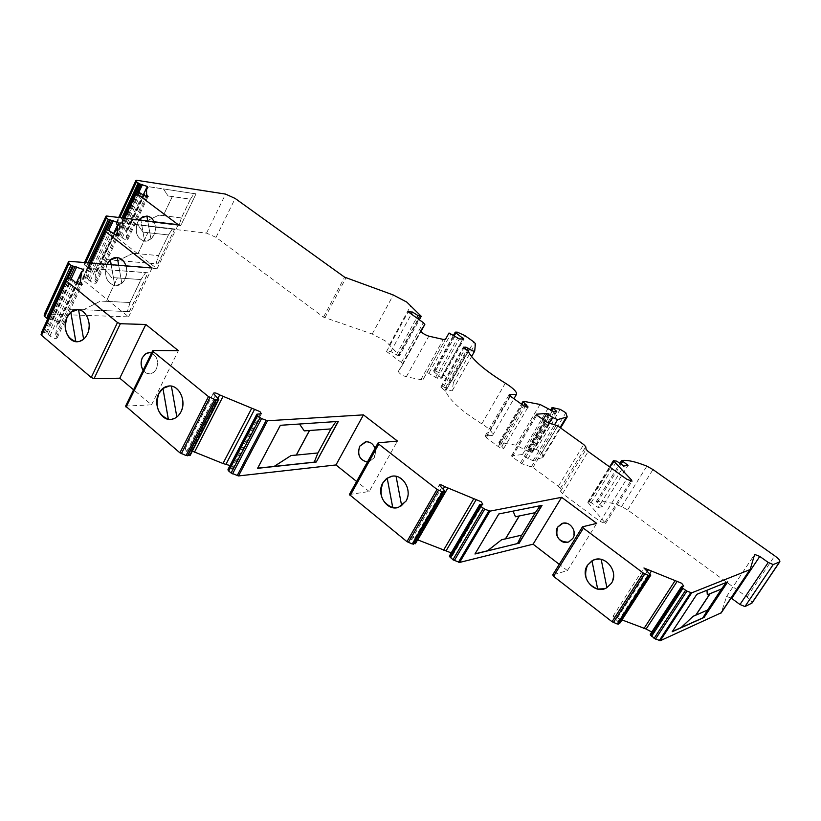 <?xml version="1.0" encoding="UTF-8"?>
<svg xmlns="http://www.w3.org/2000/svg" width="821" height="821" viewBox="0 0 821 821"><rect width="100%" height="100%" fill="white"/><g stroke="black" fill="none" stroke-linecap="round" stroke-linejoin="round"><path stroke-width="0.62" stroke-dasharray="4.11 3.08" d="M562.939 523.244C572.268 523.901 575.572 528.96 572.842 538.453L567.834 542.178M621.969 619.906L613 616.284L619.639 623.416M151.577 353.009C157.252 356.345 158.843 361.681 156.349 369.04L153.599 372.467L149.956 373.924L146.21 373.124L143.141 370.25M149.381 352.609C156.647 354.59 158.987 360.06 156.411 369.04L153.671 372.467L150.017 373.924L146.251 373.103L143.172 370.199M445.475 491.379L415.385 543.328L409.422 536.811C410.397 536.082 412.173 536.554 414.769 538.227L417.612 539.828M41.409 332.628L45.771 332.854L49.937 335.922C53.16 338.303 55.571 338.991 57.152 337.985L55.592 335.05L57.101 324.387L59.194 323.238L58.229 321.688L52.411 319.482L47.741 318.856M392.284 476.211L396.061 476.324C407.011 480.819 410.326 489.111 406.015 501.179L401.685 505.859M146.897 216.046L150.961 239.034L144.599 241.2L140.914 220.172L144.599 241.2C136.902 238.511 134.541 232.24 137.538 222.388L139.016 219.936M154.102 221.773C155.939 226.093 155.877 230.475 153.938 234.919C151.711 239.188 148.663 241.292 144.783 241.22C136.922 238.685 134.48 232.405 137.476 222.378L138.954 219.936M147.092 216.067C154.707 218.848 157.006 225.139 153.989 234.919L150.931 239.034L147.739 221.003M44.488 314.002L128.61 316.855L82.983 280.012L82.654 278.124L85.199 278.042L90.146 281.028C92.978 283.05 95.062 283.717 96.406 283.009L94.918 280.546L95.636 271.956L97.35 271.156L96.447 269.852L86.359 266.548L84.101 264.485L84.779 262.956L157.047 268.724L115.977 236.859L115.607 235.124L117.793 235.175L122.226 237.823C124.761 239.588 126.598 240.214 127.748 239.701L126.342 237.608L126.547 230.506L127.984 229.931L127.142 228.802L118.214 225.703L116.151 223.907L116.654 222.665L206.523 233.133L216.046 237.361L323.525 317.142L372.221 334.024L385.644 341.084L399.611 355.688L419.336 319.79M594.815 559.604L601.167 559.368C612.466 564.006 615.873 572.001 611.388 583.351L606.914 587.672L604.656 588.698M399.611 355.688L396.266 355.011L390.878 351.532L386.537 351.501L401.387 362.441L402.844 364.339L398.401 371.328C399.057 373.432 401.695 375.259 406.303 376.798L420.886 379.63L423.164 379.312L427.023 372.385L437.285 378.276L441.801 378.173L434.022 371.923L433.426 371.164L435.479 371.051L442.94 374.304L451.796 380.77L453.356 382.596L452.268 390.652C451.355 391.114 449.59 390.498 446.993 388.795L443.617 386.886L440.815 387.06L445.618 391.135C449.6 400.32 461.659 411.218 481.794 423.841L485.786 426.51C491.061 430.522 493.308 433.498 492.528 435.428L485.18 435.9L486.299 437.685L498.265 446.573C500.933 448.348 502.75 448.984 503.704 448.482L498.809 442.796L499.835 442.611L516.009 445.146L530.007 452.463L532.655 452.073L528.929 448.943L528.149 447.866L528.745 447.804L536.308 449.446L540.331 451.427L541.87 452.853L543.061 457.256L533.127 460.653L528.047 458.59L522.495 454.485L511.647 455.86L512.191 456.897L521.858 463.752L532.921 467.457L558.372 486.299L560.333 488.546L560.579 491.307L562.559 493.585L600.233 521.54L605.6 523.48L587.764 502.247L589.293 501.888L591.151 502.637L598.17 507.522L623.888 466.03M77.677 309.65L78.57 309.722C88.186 313.519 91.131 321.668 87.406 334.198L83.629 339.247L77.03 341.752M169.413 385.983L171.384 386.116C181.852 390.427 185.053 399.037 180.969 411.947L176.854 417.068L170.717 419.418M192.34 451.16L191.303 450.462C188.194 448.502 186.059 448.04 184.899 449.066L190.226 455.152L218.817 399.252M228.197 469.202L232.569 468.688L230.013 465.558M375.043 448.328L374.335 457.646L368.896 461.884L367.408 462.059L368.896 461.884M366.115 441.78C374.335 443.268 377.096 448.553 374.386 457.646L368.947 461.884M117.095 257.537L117.321 257.558C125.911 260.688 128.548 267.79 125.203 278.883L121.826 283.419L118.665 265.275M111.163 264.67L114.817 285.708C106.309 282.516 103.703 275.435 106.997 264.465L107.058 264.341M125.993 265.86C127.306 270.325 127.029 274.666 125.141 278.883C122.852 283.358 119.681 285.657 115.628 285.759C106.514 283.173 103.62 276.072 106.935 264.465L106.997 264.341M190.39 199.175L181.369 217.934L163.225 215.625L172.318 196.537L190.421 199.195L194.074 193.602L163.441 188.953L168.038 195.932L172.348 196.558L163.276 215.656L158.956 215.112L145.748 221.424L131.873 219.751L147.472 186.552L163.461 188.974L168.069 195.952L190.421 199.195L194.074 193.602M118.173 260.616L133.053 253.289L137.969 253.74L147.965 232.702L143.07 232.158L137.723 224.728L119.497 222.594L102.358 259.282L155.99 263.777L158.494 255.588L168.408 234.939L147.903 232.661L137.907 253.699L158.494 255.588L137.907 253.699M396.071 476.334L401.715 505.88L397.066 507.717M125.592 406.087L151.526 404.825L133.577 389.78M151.526 404.825L178.362 350.68M117.352 257.568L121.826 283.419M121.857 283.419L114.817 285.708L111.194 264.67M513.074 511.124L540.167 505.746M519.211 515.968L515.393 516.717M505.5 538.853L521.715 535.128M541.798 505.418L540.218 505.592L535.271 512.612L521.776 535.107M338.19 421.306L335.984 421.46L330.894 428.88L317.943 452.956M314.238 462.1L317.86 452.894M296.289 455.05L317.891 452.966M299.47 424.016L335.953 421.584M309.435 430.502L304.222 430.851M299.388 423.893L280.218 425.175L257.661 468.165M349.356 494.529L369.173 491.502L397.446 441.051M369.173 491.502L356.622 481.465M702.93 617.782L726.257 582.469M117.321 277.909L140.986 279.55L145.594 272.644L105.211 269.596L111.594 277.539L117.352 277.939L106.237 301.338L129.995 302.497L140.986 279.55L111.625 277.56L105.211 269.596M129.472 311.641L148.067 272.859L145.625 272.675L141.048 279.592L130.057 302.539L127.368 311.559L129.472 311.641L65.167 309.024L83.434 309.774L100.49 301.081L130.026 302.518L127.337 311.528L83.403 309.743M105.242 269.627L84.194 268.036L65.167 309.024M83.434 309.774L100.521 301.112L106.309 301.389L117.382 277.96M174.555 228.956L119.384 222.501L102.235 259.2L157.776 263.869L174.668 229.038L137.692 224.697L143.039 232.138L147.903 232.661M172.513 228.792L168.459 234.98L158.556 255.629L155.99 263.777M156.021 263.798L157.776 263.869M133.053 253.289L118.142 260.596M137.969 253.74L133.023 253.268M147.965 232.702L168.408 234.939M157.889 263.952L174.668 229.038M158.956 215.112L145.728 221.403L179.04 225.426L181.39 217.955L190.421 199.195M194.105 193.623L196.014 193.91L180.723 225.642L179.07 225.447L181.369 217.934M196.014 193.91L180.723 225.642M171.425 386.116L176.843 417.027M78.611 309.722L83.619 339.196M195.911 193.838L147.37 186.48L131.771 219.679L180.62 225.57M390.878 351.532L411.352 314.084M386.537 351.501L408.191 311.826M486.299 437.685L510.426 396.204M528.929 448.943L551.661 410.654M532.029 451.211L555.499 411.762M598.17 507.522L602.419 506.598L628.014 465.353M602.419 506.598L596.272 501.672C601.988 500.636 610.434 502.257 621.6 506.557L627.634 509.933L747.028 597.093C750.548 599.761 752.19 601.772 751.954 603.107M706.973 590.248L726.39 582.274M521.694 535.056L517.517 543.533M672.368 631.482L696.67 594.209L706.963 590.114M707.271 594.773L709.98 593.696M726.349 582.243L727.396 582.007M731.131 598.037L726.585 596.487L721.3 612.753M650.283 634.325L652.5 633.874L651.792 632.037M582.602 526.784L552.831 574.895L567.383 570.574L596.723 523.388M129.349 311.539L147.934 272.757L84.06 267.933L65.044 308.922M128.61 316.855L152.08 267.954M157.047 268.724L178.239 224.697M601.167 559.388L606.914 587.672M181.39 217.955L158.925 215.092M513.022 510.98L498.665 513.833L474.959 554.001M451.211 552.892L452.617 555.386L449.415 555.93M82.654 278.124L89.705 262.956L82.664 278.093M423.164 379.312L445.526 339.247L423.164 379.312M567.383 570.574L559.265 564.335M695.869 615.114L707.579 609.982M522.495 454.485L543.122 419.726M168.459 234.98L172.482 228.772M619.25 622.564L650.406 574.125M415.2 542.804L445.28 490.886M48.306 334.229L73.223 280.372M122.616 226.945L138.934 192.104M91.357 267.831L86.431 278.381M88.658 279.592L111.051 231.584M541.87 452.853L565.823 412.758M486.648 435.797L509.923 395.763M389.575 344.492L410.859 305.474M52.411 319.482L71.047 279.15M190.195 454.66L218.766 398.801M120.872 236.581L141.181 193.294M117.793 235.175L138.082 191.847M118.881 235.504L139.16 192.196M119.64 235.832L139.929 192.545M121.241 226.965L137.702 191.796M120.02 226.627L116.069 234.991M119.271 226.309L123.14 218.017M228.731 469.119L257.548 413.979M231.163 469.222L259.97 414.184M191.303 450.462L218.14 397.949M186.644 451.622L215.112 395.814M189.292 453.531L217.811 397.703M126.147 405.872L153.26 350.495M349.684 494.345L378.317 442.837M42.015 332.454L66.912 278.442M45.771 332.854L70.657 278.986M46.756 333.254L71.643 279.397M56.464 336.641L80.612 284.702M49.937 335.922L74.906 282.024M55.592 335.05L79.134 284.364M57.09 324.449L76.281 283.06M58.27 323.741L82.685 271.104M48.932 319.348L67.774 278.504M47.977 318.959L66.645 278.442M115.545 236.304L124.043 218.129M115.977 236.859L124.7 218.201M116.151 223.907L119.127 217.534M116.202 222.809L118.696 217.473L116.213 222.778M206.523 233.133L225.59 194.105M116.654 222.665L136.45 180.24M216.046 237.361L235.165 198.456M323.525 317.142L344.563 277.149M324.89 317.86L345.949 277.878M372.221 334.024L393.3 294.996M399.15 354.857L420.763 315.51M397.939 355.688L418.125 318.917M396.266 355.011L416.647 317.871M401.387 362.441L423.318 322.632M402.834 364.35L420.957 331.479L402.844 364.339M398.421 371.297L420.773 330.74M406.303 376.798L428.808 336.158M441.801 378.173L463.824 339.022M441.4 377.321L462.952 339.001M433.632 371.082L455.45 332.095M434.022 371.923L454.208 335.861M435.479 371.051L457.276 332.146M451.796 380.77L473.779 341.885M442.94 374.304L464.758 335.502M453.356 382.596L475.4 343.65M446.993 388.795L468.206 351.265M452.299 390.539L474.743 350.957M445.526 387.707L466.8 350.044M443.617 386.886L465.097 348.833M445.618 391.135L468.186 351.214M444.992 390.478L467.539 350.577M481.794 423.841L505.336 383.161M498.265 446.573L522.628 404.989M516.009 445.146L540.023 404.455M499.835 442.611L523.993 401.377M524.075 448.861L548.13 408.263M528.18 451.714L552.307 411.095M536.308 449.446L560.189 409.34M533.127 460.653L554.627 424.601M541.85 458.046L560.066 427.587M511.647 455.86L536.092 414.472M512.191 456.897L536.821 415.2M520.381 462.982L545.185 421.214M521.858 463.752L546.673 421.994M532.921 467.457L557.736 425.914M531.454 466.687L556.258 425.134M558.372 486.299L583.7 444.541M560.333 488.546L585.732 446.727M560.579 491.307L586.112 449.292M562.559 493.585L588.175 451.499M600.233 521.54L626.618 479.146M605.046 522.043L630.528 481.178M587.969 502.78L609.941 467.149M591.151 502.637L616.745 461.166M597.041 502.863L621.035 464.081M627.634 509.933L652.972 469.55M621.6 506.557L646.876 466.154M747.028 597.093L774.747 555.827M721.331 612.682L750.332 569.261M650.519 634.233L681.799 586.358M652.048 634.069L683.298 586.266M620.409 619.291L649.863 573.499M617.536 617.7L647.133 571.611M615.401 619.568L646.476 571.159M618.059 621.394L649.185 572.986M619.537 623.108L650.735 574.649M45.083 313.848L69.231 261.314M82.521 279.366L90.136 262.987M87.283 278.74L109.655 230.732M90.146 281.028L112.569 232.979M95.749 281.87L117.526 235.36M94.918 280.546L116.223 235.011M95.626 272.038L113.534 233.698M96.591 271.515L118.573 224.472M89.766 267.923L107.418 229.972M88.37 267.584L105.94 229.808M87.529 267.225L89.53 262.936M86.359 266.548L88.093 262.823M127.347 230.188L147.318 187.691M441.021 386.978L463.311 347.427M441.431 387.851L463.906 347.981M116.572 224.431L119.763 217.606M126.537 230.588L143.244 195.008M532.501 452.145L556.576 411.69M530.007 452.463L554.144 411.865M85.199 278.042L107.551 229.983M435.499 377.527L457.595 338.149M429.034 373.052L451.016 333.706M84.553 265.101L85.702 262.628M84.101 264.485L84.984 262.576M528.047 458.59L549.311 422.856M115.597 235.155L123.591 218.068M427.023 372.385L445.485 339.319M50.543 319.687L69.498 278.627M84.779 262.956L106.545 216.005M83.208 277.909L105.581 229.767M596.272 501.672L621.723 460.499M411.485 539.787L441.462 487.9M414.143 541.655L444.171 489.757M528.745 447.804L552.677 407.483M82.983 280.012L90.874 263.048M420.886 379.63L443.309 339.432M437.285 378.276L459.38 338.919M449.846 555.766L480.09 504.474M451.786 555.725L482.009 504.525M501.97 446.152L525.235 406.498M118.214 225.703L121.877 217.863M500.543 445.095L523.665 405.666M127.132 238.726L146.938 196.64M126.342 237.608L145.779 196.291M726.503 596.631L754.571 554.524M414.769 538.227L443.186 489.09M44.344 332.505L69.231 278.596M587.887 502.175L613.513 460.602M122.226 237.823L142.567 194.505M589.293 501.888L614.878 460.386M492.528 435.428L513.925 398.729M232.569 468.688L261.283 413.835M184.899 449.066L213.286 393.351M57.152 337.985L82.069 284.435M57.101 324.387L76.271 283.05M59.194 323.238L83.516 270.827M398.401 371.328L420.783 330.73M442.006 378.091L464.019 338.96M433.426 371.164L453.459 335.358M452.268 390.652L471.582 356.571M511.473 455.953L536.082 414.277M605.6 523.48L631.996 481.188M652.5 633.874L683.729 586.102M613 616.284L643.869 568.091M95.636 271.956L113.514 233.687M97.35 271.156L119.261 224.277M127.984 229.931L147.903 187.547M440.815 387.06L463.27 347.221M485.18 435.9L509.246 394.501M126.547 230.506L143.223 194.998M532.655 452.073L556.73 411.619M596.149 501.744L619.906 463.311M528.149 447.866L550.645 409.966M503.704 448.482L528.077 407M543.061 457.256L560.589 427.957M452.617 555.386L482.81 504.248M115.607 235.124L123.581 218.068M726.585 596.487L754.581 554.493M409.422 536.811L439.286 485.037M498.809 442.796L521.448 404.137M587.764 502.247L609.562 466.882M127.748 239.701L148.067 196.568M96.406 283.009L118.788 235.206"/><path stroke-width="1.23" d="M557.716 527.061L561.821 523.593C569.415 520.155 577.717 531.32 572.801 538.463L568.963 541.798C561.307 545.534 552.779 534.286 557.716 527.061M567.834 542.178C558.413 541.655 555.058 536.616 557.757 527.051L562.939 523.244M619.639 623.416L617.248 624.022L648.518 575.408L650.796 575.121L643.941 567.988L681.666 583.259L683.729 586.102L681.574 586.44L682.949 588.4L686.931 591.12L691.693 592.844L750.158 569.558L754.643 554.391L759.784 556.422L768.22 562.436L773.208 564.561L779.765 561.851C780.34 560.733 778.667 558.732 774.747 555.827L652.972 469.55L646.876 466.154C635.68 461.669 627.306 459.781 621.723 460.499L628.014 465.353L623.888 466.03L616.745 461.166L613.39 460.663L631.38 479.823L631.996 481.188L626.618 479.146L588.175 451.499L586.112 449.292L585.732 446.727L583.7 444.541L557.736 425.914L546.673 421.994L536.821 415.2L536.246 414.215L546.858 413.415L552.512 417.468L557.613 419.613L567.208 416.894L565.823 412.758L560.189 409.34L552.092 407.514L556.074 410.798L555.499 411.762M143.141 370.25C140.73 366.228 140.473 361.989 142.361 357.556L146.179 353.41L148.919 352.62L151.577 353.009M143.172 370.199C140.791 366.176 140.545 361.958 142.433 357.556L145.235 354.056L149.381 352.609M559.265 564.335L533.096 544.19L561.646 497.31L490.045 511.124L484.718 509.174L480.757 506.403L479.68 504.617L482.81 504.248L481.106 501.693L444.633 486.596C441.996 484.924 440.21 484.4 439.286 485.037L445.485 491.717L442.396 491.871L437.07 489.449L378.758 444.13L378.317 442.837L397.446 441.051L363.446 414.872L267.533 420.763L261.53 418.566L257.62 415.744L256.85 414.195L261.324 413.753L259.949 411.598L219.679 394.932C216.518 392.972 214.384 392.448 213.286 393.351L218.797 399.406L214.692 399.417L208.472 396.615L153.291 351.675L152.685 350.752L153.26 350.495L178.362 350.68L145.82 324.48L120.359 323.72L117.495 322.53L66.563 281.049L66.265 278.699L69.231 278.596L73.018 280.197L74.906 282.024C78.2 284.384 80.612 285.133 82.151 284.271L80.479 281.47L81.556 271.648L83.588 270.673L82.572 269.196L70.955 265.419L68.4 263.048L69.231 261.314L152.08 267.954L104.965 231.081L105.581 229.767L108.793 230.352L113.247 220.818L118.357 222.922L119.312 224.174L117.649 224.841L117.28 232.764L118.84 235.104C117.547 235.699 115.453 234.991 112.569 232.979L108.793 230.352M417.612 539.828L451.211 552.892M397.066 507.717L392.777 507.635L387.194 478.171L392.284 476.211M387.194 478.171L392.746 507.635C381.939 503.057 378.655 494.806 382.904 482.881L387.163 478.181M382.843 482.892L386.332 478.766L390.94 476.467C402.331 472.906 412.922 490.188 405.964 501.19L398.421 507.399C386.855 511.504 375.864 494.057 382.843 482.892M140.586 218.283L140.884 220.172L140.586 218.283L146.867 216.046C149.997 216.446 152.419 218.355 154.102 221.773M139.016 219.936L140.555 218.283M138.954 219.936L142.597 216.857L147.092 216.067M119.127 217.534L135.999 181.359L139.18 183.719L147.062 186.398L147.934 187.486L146.538 187.947L146.62 194.495L148.098 196.496C146.98 196.917 145.143 196.25 142.567 194.505L138.082 191.847L135.917 191.704L136.348 193.315L178.239 224.697L106.545 216.005L105.94 217.38L108.249 219.402L113.247 220.818M604.656 588.698L597.678 589.057L591.982 560.835L594.815 559.604M591.982 560.835L597.657 589.068C586.492 584.357 583.115 576.393 587.538 565.187L591.962 560.846M587.497 565.197L592.803 560.384C604.79 553.662 619.547 571.775 611.347 583.362L606.688 587.795C594.62 595.297 579.226 576.989 587.497 565.197M651.792 632.037L646.117 629.019L621.969 619.906M135.999 181.359L136.45 180.24L225.59 194.105L235.165 198.456L344.563 277.149L393.3 294.996L406.836 302.138L421.255 316.301L417.93 315.521L412.47 312.052L408.191 311.826L423.318 322.632L424.837 324.449L420.783 330.73C421.522 332.71 424.2 334.516 428.808 336.158L443.309 339.432L445.536 339.237L449.015 332.998L459.38 338.919L463.824 339.022L455.881 332.885L455.255 332.156L457.276 332.146L464.758 335.502L473.779 341.885L475.4 343.65L474.702 351.06C473.83 351.45 472.075 350.803 469.427 349.099L466.02 347.18L463.27 347.221L468.186 351.214C472.537 359.896 484.913 370.548 505.336 383.161L509.389 385.819C514.767 389.78 517.117 392.633 516.45 394.388L509.246 394.501L510.426 396.204L522.628 404.989C525.337 406.754 527.154 407.421 528.077 407L522.987 401.51L523.993 401.377L540.023 404.455L554.144 411.865L556.73 411.619L556.074 410.798M77.03 341.752L75.83 341.649L70.811 312.226L77.677 309.65M70.811 312.226L75.799 341.649C66.296 337.77 63.381 329.642 67.055 317.286L70.78 312.226M66.983 317.286C69.385 312.442 72.761 309.897 77.112 309.64C86.195 308.973 92.537 324.09 87.334 334.188C84.984 338.857 81.71 341.372 77.543 341.741C68.297 342.675 61.791 327.487 66.983 317.286M170.717 419.418L168.315 419.264C157.981 414.851 154.82 406.282 158.843 393.557L162.897 388.425L169.413 385.983M158.771 393.557C161.09 389.113 164.354 386.599 168.551 386.034C178.896 384.351 186.931 401.069 180.907 411.947C178.65 416.196 175.54 418.659 171.548 419.336C161.029 421.389 152.757 404.568 158.771 393.557M230.013 465.558L222.984 463.506L192.34 451.16M366.115 441.78L359.772 446.183C357.073 454.793 359.619 460.078 367.408 462.049C359.577 460.119 357.012 454.834 359.721 446.193L365.376 441.883C369.809 441.4 373.032 443.556 375.043 448.328M111.194 264.67L110.363 259.939L117.095 257.537M110.363 259.939L111.163 264.67M107.058 264.341L110.332 259.939M106.997 264.341C109.337 259.805 112.58 257.527 116.715 257.517C121.056 257.948 124.145 260.729 125.993 265.86M707.62 610.013L695.91 615.145L710.103 593.696L721.587 588.965L707.62 610.013M519.313 515.978L505.541 538.884L521.776 535.107L535.343 512.663L515.434 516.748L513.104 511.124M401.685 505.859L396.071 476.334M118.665 265.275L117.321 257.568M133.577 389.78L119.774 378.204L145.82 324.48M515.434 516.748L513.074 511.124M521.715 535.128L517.497 543.574L487.489 550.84L501.61 539.756L505.541 538.884M316.28 462.018L338.334 421.419L280.372 425.299L257.578 468.319L316.28 462.018L338.119 421.44M335.953 421.584L330.935 428.911L317.943 452.956L296.33 455.08L309.527 430.522L330.966 428.931M317.891 452.966L314.269 462.131L274.204 466.431L291.024 455.563L296.33 455.08M330.935 428.911L304.263 430.881L299.47 424.016M304.263 430.881L299.491 424.016M314.289 462.1L316.136 461.895M257.661 468.165L274.204 466.431M356.622 481.465L335.974 464.953L238.511 475.934L231.091 473.009L228.72 471.018L228.197 469.202M190.226 455.152L186.049 455.522L179.891 452.812L125.592 406.087M119.774 378.204L94.066 378.635L91.234 377.496L41.543 335.286L41.409 332.628M335.974 464.953L363.446 414.872M726.257 582.469L721.556 588.934L707.312 594.794L706.973 590.248M83.619 339.196L78.57 309.733M47.741 318.856L44.642 316.506L44.488 314.002M419.336 319.79L421.255 316.301M411.352 314.084L412.47 312.052M424.837 324.449L420.957 331.479L424.837 324.449M551.661 410.654L552.913 408.55M751.954 603.107L744.945 606.555L739.978 604.513L731.131 598.037M517.517 543.533L518.934 543.184L541.798 505.418M706.932 590.258L707.312 594.794M672.194 631.749L696.834 594.332L727.714 581.873L704.079 617.454L672.194 631.749M709.98 593.696L695.828 615.083L693.027 616.314L681.153 627.542L672.368 631.482M707.548 610.044L702.889 617.844L681.194 627.572L693.057 616.345L695.91 615.145M727.396 582.007L703.925 617.341L702.93 617.782M721.3 612.753L660.228 640.739L654.121 638.328L650.283 634.325L681.543 586.492M617.248 624.022L612.035 621.713L553.539 576.332L552.831 574.895M648.518 575.408L643.264 573.027L583.372 528.16L582.602 526.784L596.723 523.388L561.646 497.31M519.088 543.307L542.045 505.367L498.829 513.956L474.959 554.001L518.934 543.184M533.096 544.19L459.606 562.426L452.894 559.778L483.292 508.353M479.68 504.617L449.415 555.93L452.894 559.778M377.999 443.001L349.356 494.529L406.949 541.644L412.234 543.995L415.385 543.348M606.893 587.672L601.167 559.388M147.739 221.003L146.897 216.046M540.167 505.746L535.313 512.643L519.272 515.947M475.072 553.816L487.448 550.809L501.61 539.756M501.569 539.725L505.459 538.822L519.211 515.968M274.163 466.4L291.024 455.563M290.983 455.532L296.289 455.05L309.435 430.502M543.122 419.726L546.858 413.415M168.356 419.264L162.938 388.425L168.315 419.264M176.843 417.027L171.394 386.127M446.183 550.665L476.242 499.568M138.934 192.104L142.515 184.468M646.117 629.019L677.202 581.299M509.923 395.763L510.683 394.47M71.047 279.15L76.722 266.887M225.991 464.193L254.623 409.279M137.702 191.796L141.15 184.417M136.399 191.611L139.929 184.058M123.14 218.017L139.18 183.719M228.72 471.018L257.62 415.744M231.091 473.009L260.052 417.704M228.053 470.084L256.922 414.851M227.992 469.591L256.84 414.389M194.454 452.207L222.871 396.697M218.14 397.949L219.679 394.932M187.475 455.799L216.118 399.735M186.049 455.522L214.692 399.417M94.066 378.635L120.359 323.72M41.348 332.762L66.265 278.699L41.348 332.741M80.612 284.702L81.412 282.999M79.134 284.364L80.479 281.47M76.281 283.06L81.556 271.71M67.774 278.504L73.264 266.599M66.645 278.442L72.299 266.189M46.653 318.189L70.955 265.419M91.234 377.496L117.495 322.53M41.05 334.516L66.039 280.31M181.359 453.674L209.96 397.477M124.043 218.129L135.896 192.791M124.7 218.201L136.348 193.315M136.019 180.322L118.686 217.473L136.009 180.353M418.125 318.917L419.603 316.218M416.647 317.871L417.93 315.521M462.952 339.001L463.393 338.221M454.208 335.861L455.881 332.885M468.206 351.265L469.427 349.099M466.8 350.044L467.929 348.032M465.097 348.833L466.02 347.18M554.627 424.601L557.613 419.613M560.066 427.587L566.059 417.571M630.528 481.178L631.38 479.823M609.941 467.149L613.626 461.166M621.035 464.081L622.554 461.638M751.554 603.497L779.54 561.995M744.945 606.555L773.208 564.561M739.978 604.513L768.22 562.436M731.716 598.437L759.784 556.422M720.828 613.205L749.871 569.733M650.335 634.849L681.656 586.923M649.863 573.499L651.392 571.118M647.133 571.611L648.487 569.507M619.475 623.683L650.694 575.182M613.39 622.503L644.649 573.817M612.035 621.713L643.264 573.027M553.539 576.332L583.372 528.16M459.606 562.426L490.045 511.124M484.718 509.174L454.3 560.589M458.446 562.231L488.895 510.888M450.421 557.798L480.757 506.403M449.61 556.843L479.916 505.479M443.607 550.121L473.666 498.942M417.766 539.89L447.671 488.279M415.098 543.851L445.218 491.861M413.435 544.21L443.597 492.118M412.234 543.995L442.396 491.871M350.064 495.71L378.758 444.13M406.949 541.644L437.07 489.449M408.355 542.465L438.496 490.27M89.705 262.956L105.047 229.942L89.694 262.956M90.136 262.987L104.965 231.081M117.526 235.36L118.152 234.026M116.223 235.011L117.28 232.764M113.534 233.698L117.639 224.913M107.418 229.972L111.677 220.828M105.94 229.808L110.281 220.449M89.53 262.936L109.439 220.079M88.093 262.823L108.249 219.402M44.437 314.115L68.605 261.54L44.437 314.104M126.116 407.134L153.291 351.675M222.984 463.506L251.616 408.489M618.264 624.176L649.524 575.583M119.763 217.606L136.44 181.872M143.244 195.008L146.528 188.019M85.702 262.628L106.402 217.976M84.984 262.576L105.94 217.38M549.311 422.856L552.512 417.468M189.682 455.604L218.294 399.653M232.548 473.861L261.53 418.566M237.136 475.667L266.158 420.455M123.591 218.068L135.906 191.724L123.581 218.068M41.543 335.286L66.563 281.049M445.485 339.319L449.015 332.998M44.642 316.506L68.902 263.757M69.498 278.627L74.865 266.989M106.022 216.139L84.522 262.535L106.022 216.159M238.511 475.934L267.533 420.763M651.576 636.367L682.949 588.4M650.653 635.403L681.994 587.456M90.874 263.048L105.447 231.707M655.476 639.107L686.931 591.12M659.253 640.606L690.728 592.68M643.91 628.599L675.006 580.806M525.235 406.498L526.251 404.763M449.405 556.32L479.69 504.977M121.877 217.863L138.113 183.114M523.665 405.666L524.804 403.716M146.938 196.64L147.452 195.572M145.779 196.291L146.62 194.495M44.16 315.767L68.4 263.048M443.186 489.09L444.633 486.596M179.891 452.812L208.472 396.615M654.121 638.328L685.556 590.33M660.228 640.739L691.693 592.844M513.925 398.729L516.45 394.388M228.012 469.386L256.85 414.195M76.271 283.05L81.556 271.648M453.459 335.358L455.255 332.156M471.582 356.571L474.702 351.06M751.81 603.332L779.765 561.851M721.136 613L750.158 569.558M619.578 623.611L650.796 575.121M552.677 574.998L582.428 526.908M113.514 233.687L117.649 224.841M125.562 406.169L152.685 350.752M143.223 194.998L146.538 187.947M190.205 455.316L218.776 399.468M619.906 463.311L621.61 460.56M550.645 409.966L552.092 407.514M560.589 427.957L567.208 416.894M521.448 404.137L522.987 401.51M609.562 466.882L613.39 460.663M415.375 543.687L445.485 491.717"/></g></svg>
